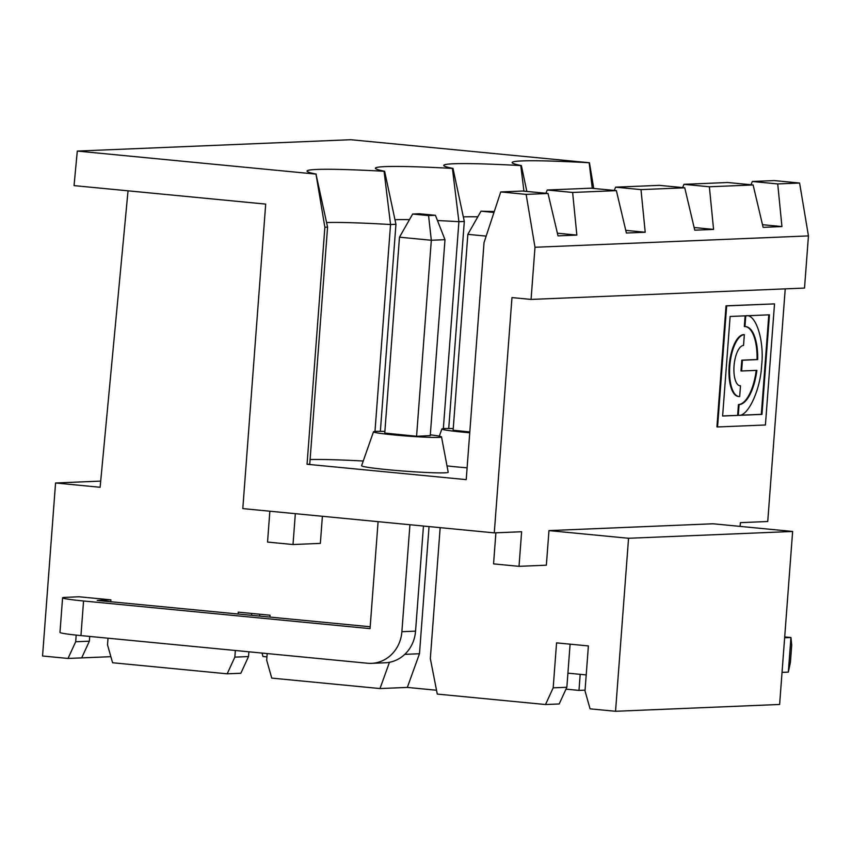 <?xml version="1.0" encoding="UTF-8"?>
<svg xmlns="http://www.w3.org/2000/svg" width="851" height="851" viewBox="0 0 851 851"><rect width="100%" height="100%" fill="white"/><g stroke="black" fill="none" stroke-linecap="round" stroke-linejoin="round"><path stroke-width="1.28" d="M745.657 315.817L746.497 315.827M738.274 415.384L739.083 404.629A39.178 15.307 95.5 0 0 756.879 370.355L741.615 370.993L742.423 360.228L757.688 359.59A39.178 15.307 95.5 0 0 745.784 326.614A39.178 15.307 95.5 0 0 744.955 326.593L745.763 315.827C755.762 313.136 764.528 340.645 761.634 365.419C760.549 389.205 748.295 416.341 738.774 415.352L761.964 414.384L769.453 314.827L730.115 316.466L722.627 416.022L738.274 415.373L722.637 415.937M322.391 516.28L320.359 543.395L293.01 544.523L267.544 542.066L269.863 511.217M548.969 530.598L713.042 523.78L792.632 531.46L628.549 538.279L548.969 530.598L546.363 565.202L519.025 566.34L493.559 563.883L495.888 532.8M553.182 687.842L566.851 687.278L559.181 703.968L545.512 704.532L553.182 687.842L556.565 642.867L588.392 645.93L585.009 690.916L590.073 708.83L615.539 711.287L779.622 704.468L792.632 531.46M570.096 644.164L566.851 687.278M493.974 212.452L481.006 211.197L494.271 211.537M430.244 435.733L444.988 239.684L435.404 215.292L419.479 213.761L412.65 214.037L428.564 215.58L431.319 240.259L399.481 237.184L412.65 214.037M435.404 215.292L428.564 215.58M315.987 174.104L327.571 227.132L324.869 227.238L315.987 174.104L77.292 151.074L74.048 185.614L265.693 204.102L242.801 508.6L494.282 532.875L511.972 297.573L531.067 299.424L804.525 288.064L808.45 235.908L799.6 183.029L777.729 183.933L752.316 181.486L774.197 180.572L799.6 183.029M531.067 299.424L534.992 247.269L808.45 235.908M404.778 654.355L419.479 653.738L407.321 687.417L379.982 688.555L271.746 678.109L266.682 660.195L267.182 653.568M269.927 617.092L270.065 615.209L238.227 612.146L238.089 614.018M774.516 303.892L726.031 305.817L716.925 426.904L717.563 426.968L765.411 424.979L774.516 303.892L726.669 305.881L717.563 426.968M785.228 288.861L767.74 521.514L740.391 522.652L740.104 526.397M494.282 532.875L521.62 531.737L519.025 566.34M534.992 247.269L526.141 194.39L500.739 191.932L484.038 242.599L466.22 479.624L307.051 464.263L324.869 227.238M380.365 431.329L395.938 224.292L390.545 224.515L384.067 171.274L384.631 171.253A119.927 5.968 -175.7 0 1 375.408 168.317A119.927 5.968 -175.7 0 1 452.424 168.434L458.902 221.675A105.96 5.276 4.3 0 0 437.467 220.547M374.983 431.446L390.545 224.515A105.96 5.276 4.3 0 0 326.593 222.558M316.264 174.093A119.927 5.968 -175.7 0 1 307.041 171.157A119.927 5.968 -175.7 0 1 384.067 171.274M409.459 219.643A105.96 5.276 4.3 0 0 394.96 219.718M395.938 224.292L384.631 171.253M684.747 187.794L640.994 189.613L615.592 187.167L659.344 185.348L684.747 187.794L694.756 230.185L713.574 229.408L694.129 227.525M713.574 229.408L709.362 186.773L683.949 184.327L727.711 182.508L753.114 184.954L709.362 186.773M682.651 187.592L683.949 184.327M80.951 635.591L83.558 600.987A34.742 1.734 -175.7 0 1 62.58 597.817L59.974 632.421A34.742 1.734 4.3 0 0 80.951 635.591L367.451 663.237A34.742 31.934 87.6 0 0 371.493 663.355L385.163 662.78A34.742 31.934 -92.4 0 0 415.554 631.144L423.458 526.035M384.875 431.425A34.114 1.702 4.3 0 0 376.238 431.372A34.114 1.702 4.3 0 0 373.483 431.808A34.114 1.702 4.3 0 0 400.364 435.521A34.114 1.702 4.3 0 0 438.765 437.403A34.114 1.702 4.3 0 0 441.52 436.925A34.114 1.702 4.3 0 0 430.319 434.84M384.758 433.053L416.947 436.286L430.255 435.606M373.483 431.808L361.601 465.71A43.433 2.159 4.3 0 0 404.736 471.146A43.433 2.159 4.3 0 0 448.2 472.22L441.52 436.925M89.717 636.442L89.355 641.197L81.685 657.887L110.864 656.674M81.685 657.887L68.016 658.451L75.686 641.76L89.355 641.197M128.033 190.815L100.12 487.283L55.56 482.985L42.55 655.993L68.016 658.451M523.929 191.156L520.791 165.594A119.927 5.968 4.3 0 0 443.765 165.477A119.927 5.968 4.3 0 0 452.998 168.413L464.306 221.451L448.732 428.489M463.316 216.877A105.96 5.276 -175.7 0 1 477.826 216.803M777.729 183.933L781.941 226.568L763.124 227.345L753.114 184.954M409.927 524.727L401.885 631.708A34.742 31.934 87.6 0 1 371.493 663.355M327.571 227.132L309.753 464.157L307.051 464.263M593.743 188.454L589.445 162.743L350.761 139.713L77.292 151.074M429.042 526.578L419.479 653.738M467.103 467.837A43.433 2.159 -175.7 0 1 447.009 465.901M453.243 428.585A34.114 1.702 4.3 0 0 444.605 428.532A34.114 1.702 4.3 0 0 441.85 428.968A34.114 1.702 4.3 0 0 469.741 432.765M76.186 635.112L75.686 641.76M83.558 600.987L370.047 628.634L378.089 521.663M251.758 613.443L251.619 615.326M248.875 651.802L248.524 656.557L240.854 673.247L227.185 673.811L234.844 657.121L248.524 656.557M235.344 650.494L234.844 657.121M751.007 184.752L752.316 181.486M526.141 194.39L548.023 193.475L522.61 191.028L500.739 191.932M640.994 189.613L645.218 232.249L626.389 233.025L616.379 190.635L590.977 188.188L547.225 190.007L545.917 193.273M615.592 187.167L614.284 190.433M645.218 232.249L625.762 230.366M407.321 687.417L436.531 690.235M585.073 690.14L578.988 690.395L580.191 674.332M453.115 430.329L467.848 234.344L486.176 236.11M444.988 239.684L431.319 240.259L416.575 436.244M589.445 162.743L589.158 162.754A119.927 5.968 4.3 0 0 512.132 162.637A119.927 5.968 4.3 0 0 521.365 165.573L520.791 165.594M592.285 188.316L589.158 162.754M464.306 221.451L458.902 221.675L443.35 428.606M452.424 168.434L452.998 168.413M110.758 601.731L110.896 599.849L79.069 596.785L65.389 597.349A34.742 1.734 -175.7 0 0 62.58 597.817M370.196 626.762L97.227 600.423L110.896 599.849M578.988 690.395L565.989 689.14M784.696 636.92L790.93 637.516L791.717 645.015L790.419 662.312L788.334 672.12L782.037 672.386M548.023 193.475L558.022 235.865L576.85 235.089L572.627 192.454L547.225 190.007M576.85 235.089L557.394 233.206M440.169 527.652L430.329 658.568L437.276 694.086L545.512 704.532M55.56 482.985L100.705 481.102M399.481 237.184L384.748 433.17M628.549 538.279L615.539 711.287M469.805 431.946L453.126 430.212M526.854 191.432L521.365 165.573M262.012 653.068L262.98 656.504L266.927 656.887M784.633 637.782L790.93 637.516L788.334 672.12M259.757 614.22L259.608 616.092M227.185 673.811L112.587 662.748L107.513 644.835L108.013 638.207M586.211 674.917L567.915 673.152M295.329 513.674L293.01 544.523M572.627 192.454L616.379 190.635M379.982 688.555L389.46 662.291M363.249 461.008A105.96 5.276 4.3 0 0 310.094 459.54M481.006 211.197L467.848 234.344M781.941 226.568L762.496 224.685M737.636 415.32L738.445 404.565A39.178 15.307 95.5 0 0 756.231 370.387M741.615 370.993L740.976 370.93L741.785 360.164L757.06 359.526A39.178 15.307 95.5 0 0 745.465 326.593M744.955 326.593L744.317 326.529L745.114 315.838M739.551 415.235L761.326 414.331L768.804 314.859M738.711 396.492A31.072 12.137 -84.5 0 1 738.391 396.47A31.072 12.137 -84.5 0 1 729.222 365.217A31.072 12.137 -84.5 0 1 743.71 334.603L744.348 334.666L743.529 345.432A20.264 7.914 95.5 0 0 734.083 365.398A20.264 7.914 95.5 0 0 740.072 385.78A20.264 7.914 95.5 0 0 740.498 385.79L739.689 396.555A31.072 12.137 -84.5 0 1 739.03 396.534A31.072 12.137 -84.5 0 1 729.86 365.281A31.072 12.137 -84.5 0 1 744.348 334.666M739.753 385.726A20.264 7.914 95.5 0 0 739.859 385.726L740.498 385.79M738.445 404.565L739.083 404.629M741.785 360.164L742.423 360.228M757.06 359.526L757.688 359.59M761.326 414.331L761.964 414.384M726.031 305.817L726.669 305.881M415.554 631.144L401.885 631.708M441.85 428.968L439.318 436.169M738.391 396.47L739.03 396.534"/></g></svg>
